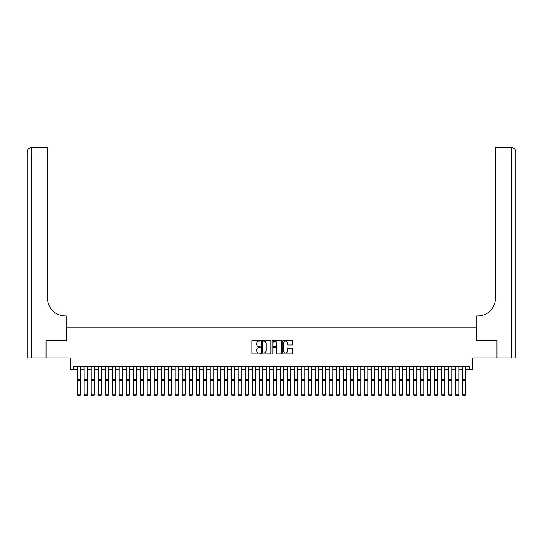 <?xml version="1.0" encoding="UTF-8"?>
<svg xmlns="http://www.w3.org/2000/svg" width="543" height="543" viewBox="0 0 543 543"><rect width="100%" height="100%" fill="white"/><g stroke="black" fill="none" stroke-linecap="round" stroke-linejoin="round"><path stroke-width="0.81" d="M260.294 340.651A0.482 0.482 0 0 0 259.812 340.169L252.515 340.169A0.686 0.686 0 0 0 251.823 340.855L251.823 353.228A0.686 0.686 0 0 0 252.515 353.914L259.812 353.914A0.482 0.482 0 0 0 260.294 353.432A0.482 0.482 0 0 0 259.812 352.95L258.868 352.95A2.199 2.199 0 0 1 256.669 350.751L256.669 349.719A2.199 2.199 0 0 1 258.868 347.52L259.812 347.52A0.482 0.482 0 0 0 260.294 347.038A0.482 0.482 0 0 0 259.812 346.556L258.868 346.556A2.199 2.199 0 0 1 256.669 344.357L256.669 343.325A2.199 2.199 0 0 1 258.868 341.126L259.812 341.126A0.482 0.482 0 0 0 260.294 340.651M291.584 345.015A0.686 0.686 0 0 0 292.277 344.323L292.277 340.855A0.686 0.686 0 0 0 291.584 340.169L283.48 340.169A0.686 0.686 0 0 0 282.788 340.855L282.788 353.228A0.686 0.686 0 0 0 283.48 353.914L291.584 353.914A0.686 0.686 0 0 0 292.277 353.228L292.277 349.034A0.686 0.686 0 0 0 291.584 348.348L288.116 348.348A0.686 0.686 0 0 0 287.43 349.034L287.43 351.111A1.839 1.839 0 0 1 285.591 352.95A1.839 1.839 0 0 1 283.751 351.111L283.751 342.966A1.839 1.839 0 0 1 285.591 341.126A1.839 1.839 0 0 1 287.43 342.966L287.43 344.323A0.686 0.686 0 0 0 288.116 345.015L291.584 345.015M73.678 369.797L73.678 366.294L469.322 366.294L469.322 369.797L472.817 369.797L472.817 357.891L496.804 357.891L496.804 340.386L476.673 340.386L476.673 327.782L66.327 327.782L66.327 340.386L46.196 340.386L46.196 357.891L70.183 357.891L70.183 369.797L77.181 369.797M270.896 340.855A0.686 0.686 0 0 0 270.21 340.169L262.099 340.169A0.686 0.686 0 0 0 261.414 340.855L261.414 353.228A0.686 0.686 0 0 0 262.099 353.914L270.21 353.914A0.686 0.686 0 0 0 270.896 353.228L270.896 340.855M272.79 340.169L280.901 340.169A0.686 0.686 0 0 1 281.586 340.855L281.586 353.228A0.686 0.686 0 0 1 280.901 353.914L277.425 353.914A0.686 0.686 0 0 1 276.74 353.228L276.74 348.206A0.686 0.686 0 0 0 276.054 347.52L273.753 347.52A0.686 0.686 0 0 0 273.061 348.206L273.061 353.432A0.482 0.482 0 0 1 272.579 353.914A0.482 0.482 0 0 1 272.104 353.432L272.104 340.855A0.686 0.686 0 0 1 272.79 340.169M80.683 369.797L84.185 369.797M87.688 369.797L91.19 369.797M94.686 369.797L98.188 369.797M101.69 369.797L105.193 369.797M108.695 369.797L112.197 369.797M115.693 369.797L119.195 369.797M122.698 369.797L126.2 369.797M129.702 369.797L133.205 369.797M136.7 369.797L140.203 369.797M143.705 369.797L147.207 369.797M150.71 369.797L154.212 369.797M157.708 369.797L161.21 369.797M164.712 369.797L168.215 369.797M171.717 369.797L175.219 369.797M178.715 369.797L182.217 369.797M185.72 369.797L189.222 369.797M192.724 369.797L196.227 369.797M199.722 369.797L203.225 369.797M206.727 369.797L210.229 369.797M213.732 369.797L217.234 369.797M220.729 369.797L224.232 369.797M227.734 369.797L231.237 369.797M234.739 369.797L238.241 369.797M241.737 369.797L245.239 369.797M248.742 369.797L252.244 369.797M255.746 369.797L259.249 369.797M262.744 369.797L266.246 369.797M269.749 369.797L273.251 369.797M276.754 369.797L280.256 369.797M283.751 369.797L287.254 369.797M290.756 369.797L294.258 369.797M297.761 369.797L301.263 369.797M304.759 369.797L308.261 369.797M311.763 369.797L315.266 369.797M318.768 369.797L322.27 369.797M325.766 369.797L329.268 369.797M332.771 369.797L336.273 369.797M339.775 369.797L343.278 369.797M346.773 369.797L350.276 369.797M353.778 369.797L357.28 369.797M360.783 369.797L364.285 369.797M367.781 369.797L371.283 369.797M374.785 369.797L378.288 369.797M381.79 369.797L385.292 369.797M388.788 369.797L392.29 369.797M395.793 369.797L399.295 369.797M402.797 369.797L406.3 369.797M409.795 369.797L413.298 369.797M416.8 369.797L420.302 369.797M423.805 369.797L427.307 369.797M430.803 369.797L434.305 369.797M437.807 369.797L441.31 369.797M444.812 369.797L448.314 369.797M451.81 369.797L455.312 369.797M458.815 369.797L462.317 369.797M465.819 369.797L469.322 369.797M262.86 341.126A0.482 0.482 0 0 0 262.378 341.608L262.378 352.468A0.482 0.482 0 0 0 262.86 352.95L263.85 352.95A2.199 2.199 0 0 0 266.05 350.751L266.05 343.325A2.199 2.199 0 0 0 263.85 341.126L262.86 341.126M276.74 343A1.839 1.839 0 0 0 274.901 341.16A1.839 1.839 0 0 0 273.061 343L273.061 345.871A0.686 0.686 0 0 0 273.753 346.556L276.054 346.556A0.686 0.686 0 0 0 276.74 345.871L276.74 343M80.683 366.294L80.683 394.306L80.16 395.182L77.71 395.128L80.16 395.182M77.71 395.182L77.181 394.184L80.683 394.184L80.16 395.128M77.181 366.294L77.181 394.184L77.71 395.128M45.985 340.386L66.26 340.386L66.26 315.877L65.065 315.877A17.505 17.505 0 0 1 47.56 298.372L47.56 152.02L31.351 152.02L31.351 357.891L45.985 357.891L45.985 340.386M31.351 357.891L27.15 357.891L27.15 152.02A4.201 4.201 0 0 1 31.351 147.818L47.56 147.818L47.56 152.02M27.15 315.877L27.15 152.02L31.351 152.02L31.351 147.818M65.065 315.877A17.505 17.505 0 0 1 47.56 298.372M497.015 340.386L476.74 340.386L476.74 315.877L477.935 315.877A17.505 17.505 0 0 0 495.44 298.372L495.44 147.818L511.649 147.818A4.201 4.201 0 0 1 515.85 152.02L515.85 357.891L497.015 357.891L497.015 340.386M477.935 315.877A17.505 17.505 0 0 0 495.44 298.372M511.649 357.891L511.649 147.818A4.201 4.201 0 0 1 515.85 152.02L495.44 152.02M84.185 394.306L84.708 395.182L84.185 394.184L87.688 394.184L87.158 395.182L84.708 395.128L87.158 395.182M91.19 394.306L91.713 395.182L91.19 394.184L94.686 394.184L94.163 395.182L91.713 395.128L94.163 395.182M98.188 394.306L98.717 395.182L98.188 394.184L101.69 394.184L101.168 395.182L98.717 395.128L101.168 395.182M105.193 394.306L105.715 395.182L105.193 394.184L108.695 394.184L108.166 395.182L105.715 395.128L108.166 395.182M87.688 366.294L87.688 394.184L87.158 395.128M84.185 366.294L84.185 394.184L84.708 395.128M94.686 366.294L94.686 394.184L94.163 395.128M91.19 366.294L91.19 394.184L91.713 395.128M101.69 366.294L101.69 394.184L101.168 395.128M98.188 366.294L98.188 394.184L98.717 395.128M108.695 366.294L108.695 394.184L108.166 395.128M105.193 366.294L105.193 394.184L105.715 395.128M112.197 394.306L112.72 395.182L112.197 394.184L115.693 394.184L115.17 395.182L112.72 395.128L115.17 395.182M115.693 366.294L115.693 394.184L115.17 395.128M112.197 366.294L112.197 394.184L112.72 395.128M119.195 394.306L119.725 395.182L119.195 394.184L122.698 394.184L122.175 395.182L119.725 395.128L122.175 395.182M122.698 366.294L122.698 394.184L122.175 395.128M119.195 366.294L119.195 394.184L119.725 395.128M126.2 394.306L126.723 395.182L126.2 394.184L129.702 394.184L129.173 395.182L126.723 395.128L129.173 395.182M129.702 366.294L129.702 394.184L129.173 395.128M126.2 366.294L126.2 394.184L126.723 395.128M133.205 394.306L133.727 395.182L133.205 394.184L136.7 394.184L136.178 395.182L133.727 395.128L136.178 395.182M136.7 366.294L136.7 394.184L136.178 395.128M133.205 366.294L133.205 394.184L133.727 395.128M140.203 394.306L140.732 395.182L140.203 394.184L143.705 394.184L143.182 395.182L140.732 395.128L143.182 395.182M143.705 366.294L143.705 394.184L143.182 395.128M140.203 366.294L140.203 394.184L140.732 395.128M147.207 394.306L147.73 395.182L147.207 394.184L150.71 394.184L150.18 395.182L147.73 395.128L150.18 395.182M150.71 366.294L150.71 394.184L150.18 395.128M147.207 366.294L147.207 394.184L147.73 395.128M154.212 394.306L154.735 395.182L154.212 394.184L157.708 394.184L157.185 395.182L154.735 395.128L157.185 395.182M157.708 366.294L157.708 394.184L157.185 395.128M154.212 366.294L154.212 394.184L154.735 395.128M161.21 394.306L161.739 395.182L161.21 394.184L164.712 394.184L164.19 395.182L161.739 395.128L164.19 395.182M164.712 366.294L164.712 394.184L164.19 395.128M161.21 366.294L161.21 394.184L161.739 395.128M168.215 394.306L168.737 395.182L168.215 394.184L171.717 394.184L171.188 395.182L168.737 395.128L171.188 395.182M171.717 366.294L171.717 394.184L171.188 395.128M168.215 366.294L168.215 394.184L168.737 395.128M175.219 394.306L175.742 395.182L175.219 394.184L178.715 394.184L178.192 395.182L175.742 395.128L178.192 395.182M178.715 366.294L178.715 394.184L178.192 395.128M175.219 366.294L175.219 394.184L175.742 395.128M182.217 394.306L182.747 395.182L182.217 394.184L185.72 394.184L185.197 395.182L182.747 395.128L185.197 395.182M185.72 366.294L185.72 394.184L185.197 395.128M182.217 366.294L182.217 394.184L182.747 395.128M189.222 394.306L189.745 395.182L189.222 394.184L192.724 394.184L192.195 395.182L189.745 395.128L192.195 395.182M192.724 366.294L192.724 394.184L192.195 395.128M189.222 366.294L189.222 394.184L189.745 395.128M196.227 394.306L196.749 395.182L196.227 394.184L199.722 394.184L199.2 395.182L196.749 395.128L199.2 395.182M199.722 366.294L199.722 394.184L199.2 395.128M196.227 366.294L196.227 394.184L196.749 395.128M203.225 394.306L203.754 395.182L203.225 394.184L206.727 394.184L206.204 395.182L203.754 395.128L206.204 395.182M206.727 366.294L206.727 394.184L206.204 395.128M203.225 366.294L203.225 394.184L203.754 395.128M210.229 394.306L210.752 395.182L210.229 394.184L213.732 394.184L213.202 395.182L210.752 395.128L213.202 395.182M213.732 366.294L213.732 394.184L213.202 395.128M210.229 366.294L210.229 394.184L210.752 395.128M217.234 394.306L217.757 395.182L217.234 394.184L220.729 394.184L220.207 395.182L217.757 395.128L220.207 395.182M220.729 366.294L220.729 394.184L220.207 395.128M217.234 366.294L217.234 394.184L217.757 395.128M224.232 394.306L224.761 395.182L224.232 394.184L227.734 394.184L227.212 395.182L224.761 395.128L227.212 395.182M227.734 366.294L227.734 394.184L227.212 395.128M224.232 366.294L224.232 394.184L224.761 395.128M231.237 394.306L231.759 395.182L231.237 394.184L234.739 394.184L234.209 395.182L231.759 395.128L234.209 395.182M234.739 366.294L234.739 394.184L234.209 395.128M231.237 366.294L231.237 394.184L231.759 395.128M238.241 394.306L238.764 395.182L238.241 394.184L241.737 394.184L241.214 395.182L238.764 395.128L241.214 395.182M241.737 366.294L241.737 394.184L241.214 395.128M238.241 366.294L238.241 394.184L238.764 395.128M245.239 394.306L245.769 395.182L245.239 394.184L248.742 394.184L248.219 395.182L245.769 395.128L248.219 395.182M248.742 366.294L248.742 394.184L248.219 395.128M245.239 366.294L245.239 394.184L245.769 395.128M252.244 394.306L252.766 395.182L252.244 394.184L255.746 394.184L255.217 395.182L252.766 395.128L255.217 395.182M259.249 394.306L259.771 395.182L259.249 394.184L262.744 394.184L262.221 395.182L259.771 395.128L262.221 395.182M266.246 394.306L266.776 395.182L266.246 394.184L269.749 394.184L269.226 395.182L266.776 395.128L269.226 395.182M255.746 366.294L255.746 394.184L255.217 395.128M252.244 366.294L252.244 394.184L252.766 395.128M262.744 366.294L262.744 394.184L262.221 395.128M259.249 366.294L259.249 394.184L259.771 395.128M269.749 366.294L269.749 394.184L269.226 395.128M266.246 366.294L266.246 394.184L266.776 395.128M273.251 394.306L273.774 395.182L273.251 394.184L276.754 394.184L276.224 395.182L273.774 395.128L276.224 395.182M276.754 366.294L276.754 394.184L276.224 395.128M273.251 366.294L273.251 394.184L273.774 395.128M280.256 394.306L280.779 395.182L280.256 394.184L283.751 394.184L283.229 395.182L280.779 395.128L283.229 395.182M283.751 366.294L283.751 394.184L283.229 395.128M280.256 366.294L280.256 394.184L280.779 395.128M287.254 394.306L287.783 395.182L287.254 394.184L290.756 394.184L290.233 395.182L287.783 395.128L290.233 395.182M290.756 366.294L290.756 394.184L290.233 395.128M287.254 366.294L287.254 394.184L287.783 395.128M294.258 394.306L294.781 395.182L294.258 394.184L297.761 394.184L297.231 395.182L294.781 395.128L297.231 395.182M297.761 366.294L297.761 394.184L297.231 395.128M294.258 366.294L294.258 394.184L294.781 395.128M301.263 394.306L301.786 395.182L301.263 394.184L304.759 394.184L304.236 395.182L301.786 395.128L304.236 395.182M304.759 366.294L304.759 394.184L304.236 395.128M301.263 366.294L301.263 394.184L301.786 395.128M308.261 394.306L308.791 395.182L308.261 394.184L311.763 394.184L311.241 395.182L308.791 395.128L311.241 395.182M311.763 366.294L311.763 394.184L311.241 395.128M308.261 366.294L308.261 394.184L308.791 395.128M315.266 394.306L315.788 395.182L315.266 394.184L318.768 394.184L318.239 395.182L315.788 395.128L318.239 395.182M318.768 366.294L318.768 394.184L318.239 395.128M315.266 366.294L315.266 394.184L315.788 395.128M322.27 394.306L322.793 395.182L322.27 394.184L325.766 394.184L325.243 395.182L322.793 395.128L325.243 395.182M325.766 366.294L325.766 394.184L325.243 395.128M322.27 366.294L322.27 394.184L322.793 395.128M329.268 394.306L329.798 395.182L329.268 394.184L332.771 394.184L332.248 395.182L329.798 395.128L332.248 395.182M332.771 366.294L332.771 394.184L332.248 395.128M329.268 366.294L329.268 394.184L329.798 395.128M336.273 394.306L336.796 395.182L336.273 394.184L339.775 394.184L339.246 395.182L336.796 395.128L339.246 395.182M339.775 366.294L339.775 394.184L339.246 395.128M336.273 366.294L336.273 394.184L336.796 395.128M343.278 394.306L343.8 395.182L343.278 394.184L346.773 394.184L346.251 395.182L343.8 395.128L346.251 395.182M346.773 366.294L346.773 394.184L346.251 395.128M343.278 366.294L343.278 394.184L343.8 395.128M350.276 394.306L350.805 395.182L350.276 394.184L353.778 394.184L353.255 395.182L350.805 395.128L353.255 395.182M353.778 366.294L353.778 394.184L353.255 395.128M350.276 366.294L350.276 394.184L350.805 395.128M357.28 394.306L357.803 395.182L357.28 394.184L360.783 394.184L360.253 395.182L357.803 395.128L360.253 395.182M360.783 366.294L360.783 394.184L360.253 395.128M357.28 366.294L357.28 394.184L357.803 395.128M364.285 394.306L364.808 395.182L364.285 394.184L367.781 394.184L367.258 395.182L364.808 395.128L367.258 395.182M367.781 366.294L367.781 394.184L367.258 395.128M364.285 366.294L364.285 394.184L364.808 395.128M371.283 394.306L371.812 395.182L371.283 394.184L374.785 394.184L374.263 395.182L371.812 395.128L374.263 395.182M374.785 366.294L374.785 394.184L374.263 395.128M371.283 366.294L371.283 394.184L371.812 395.128M378.288 394.306L378.81 395.182L378.288 394.184L381.79 394.184L381.261 395.182L378.81 395.128L381.261 395.182M381.79 366.294L381.79 394.184L381.261 395.128M378.288 366.294L378.288 394.184L378.81 395.128M385.292 394.306L385.815 395.182L385.292 394.184L388.788 394.184L388.265 395.182L385.815 395.128L388.265 395.182M388.788 366.294L388.788 394.184L388.265 395.128M385.292 366.294L385.292 394.184L385.815 395.128M392.29 394.306L392.82 395.182L392.29 394.184L395.793 394.184L395.27 395.182L392.82 395.128L395.27 395.182M395.793 366.294L395.793 394.184L395.27 395.128M392.29 366.294L392.29 394.184L392.82 395.128M399.295 394.306L399.818 395.182L399.295 394.184L402.797 394.184L402.268 395.182L399.818 395.128L402.268 395.182M402.797 366.294L402.797 394.184L402.268 395.128M399.295 366.294L399.295 394.184L399.818 395.128M406.3 394.306L406.822 395.182L406.3 394.184L409.795 394.184L409.273 395.182L406.822 395.128L409.273 395.182M409.795 366.294L409.795 394.184L409.273 395.128M406.3 366.294L406.3 394.184L406.822 395.128M413.298 394.306L413.827 395.182L413.298 394.184L416.8 394.184L416.277 395.182L413.827 395.128L416.277 395.182M416.8 366.294L416.8 394.184L416.277 395.128M413.298 366.294L413.298 394.184L413.827 395.128M420.302 394.306L420.825 395.182L420.302 394.184L423.805 394.184L423.275 395.182L420.825 395.128L423.275 395.182M423.805 366.294L423.805 394.184L423.275 395.128M420.302 366.294L420.302 394.184L420.825 395.128M427.307 394.306L427.83 395.182L427.307 394.184L430.803 394.184L430.28 395.182L427.83 395.128L430.28 395.182M430.803 366.294L430.803 394.184L430.28 395.128M427.307 366.294L427.307 394.184L427.83 395.128M434.305 394.306L434.834 395.182L434.305 394.184L437.807 394.184L437.285 395.182L434.834 395.128L437.285 395.182M437.807 366.294L437.807 394.184L437.285 395.128M434.305 366.294L434.305 394.184L434.834 395.128M441.31 394.306L441.832 395.182L441.31 394.184L444.812 394.184L444.283 395.182L441.832 395.128L444.283 395.182M444.812 366.294L444.812 394.184L444.283 395.128M441.31 366.294L441.31 394.184L441.832 395.128M448.314 394.306L448.837 395.182L448.314 394.184L451.81 394.184L451.287 395.182L448.837 395.128L451.287 395.182M451.81 366.294L451.81 394.184L451.287 395.128M448.314 366.294L448.314 394.184L448.837 395.128M455.312 394.306L455.842 395.182L455.312 394.184L458.815 394.184L458.292 395.182L455.842 395.128L458.292 395.182M458.815 366.294L458.815 394.184L458.292 395.128M455.312 366.294L455.312 394.184L455.842 395.128M462.317 394.306L462.84 395.182L462.317 394.184L465.819 394.184L465.29 395.182L462.84 395.128L465.29 395.182M465.819 366.294L465.819 394.184L465.29 395.128M462.317 366.294L462.317 394.184L462.84 395.128M80.683 379.367L77.181 379.367M80.683 380.697L77.181 380.697M87.688 379.367L84.185 379.367M87.688 380.697L84.185 380.697M94.686 379.367L91.19 379.367M94.686 380.697L91.19 380.697M101.69 379.367L98.188 379.367M101.69 380.697L98.188 380.697M108.695 379.367L105.193 379.367M108.695 380.697L105.193 380.697M115.693 379.367L112.197 379.367M115.693 380.697L112.197 380.697M122.698 379.367L119.195 379.367M122.698 380.697L119.195 380.697M129.702 379.367L126.2 379.367M129.702 380.697L126.2 380.697M136.7 379.367L133.205 379.367M136.7 380.697L133.205 380.697M143.705 379.367L140.203 379.367M143.705 380.697L140.203 380.697M150.71 379.367L147.207 379.367M150.71 380.697L147.207 380.697M157.708 379.367L154.212 379.367M157.708 380.697L154.212 380.697M164.712 379.367L161.21 379.367M164.712 380.697L161.21 380.697M171.717 379.367L168.215 379.367M171.717 380.697L168.215 380.697M178.715 379.367L175.219 379.367M178.715 380.697L175.219 380.697M185.72 379.367L182.217 379.367M185.72 380.697L182.217 380.697M192.724 379.367L189.222 379.367M192.724 380.697L189.222 380.697M199.722 379.367L196.227 379.367M199.722 380.697L196.227 380.697M206.727 379.367L203.225 379.367M206.727 380.697L203.225 380.697M213.732 379.367L210.229 379.367M213.732 380.697L210.229 380.697M220.729 379.367L217.234 379.367M220.729 380.697L217.234 380.697M227.734 379.367L224.232 379.367M227.734 380.697L224.232 380.697M234.739 379.367L231.237 379.367M234.739 380.697L231.237 380.697M241.737 379.367L238.241 379.367M241.737 380.697L238.241 380.697M248.742 379.367L245.239 379.367M248.742 380.697L245.239 380.697M255.746 379.367L252.244 379.367M255.746 380.697L252.244 380.697M262.744 379.367L259.249 379.367M262.744 380.697L259.249 380.697M269.749 379.367L266.246 379.367M269.749 380.697L266.246 380.697M276.754 379.367L273.251 379.367M276.754 380.697L273.251 380.697M283.751 379.367L280.256 379.367M283.751 380.697L280.256 380.697M290.756 379.367L287.254 379.367M290.756 380.697L287.254 380.697M297.761 379.367L294.258 379.367M297.761 380.697L294.258 380.697M304.759 379.367L301.263 379.367M304.759 380.697L301.263 380.697M311.763 379.367L308.261 379.367M311.763 380.697L308.261 380.697M318.768 379.367L315.266 379.367M318.768 380.697L315.266 380.697M325.766 379.367L322.27 379.367M325.766 380.697L322.27 380.697M332.771 379.367L329.268 379.367M332.771 380.697L329.268 380.697M339.775 379.367L336.273 379.367M339.775 380.697L336.273 380.697M346.773 379.367L343.278 379.367M346.773 380.697L343.278 380.697M353.778 379.367L350.276 379.367M353.778 380.697L350.276 380.697M360.783 379.367L357.28 379.367M360.783 380.697L357.28 380.697M367.781 379.367L364.285 379.367M367.781 380.697L364.285 380.697M374.785 379.367L371.283 379.367M374.785 380.697L371.283 380.697M381.79 379.367L378.288 379.367M381.79 380.697L378.288 380.697M388.788 379.367L385.292 379.367M388.788 380.697L385.292 380.697M395.793 379.367L392.29 379.367M395.793 380.697L392.29 380.697M402.797 379.367L399.295 379.367M402.797 380.697L399.295 380.697M409.795 379.367L406.3 379.367M409.795 380.697L406.3 380.697M416.8 379.367L413.298 379.367M416.8 380.697L413.298 380.697M423.805 379.367L420.302 379.367M423.805 380.697L420.302 380.697M430.803 379.367L427.307 379.367M430.803 380.697L427.307 380.697M437.807 379.367L434.305 379.367M437.807 380.697L434.305 380.697M444.812 379.367L441.31 379.367M444.812 380.697L441.31 380.697M451.81 379.367L448.314 379.367M451.81 380.697L448.314 380.697M458.815 379.367L455.312 379.367M458.815 380.697L455.312 380.697M465.819 379.367L462.317 379.367M465.819 380.697L462.317 380.697"/></g></svg>
